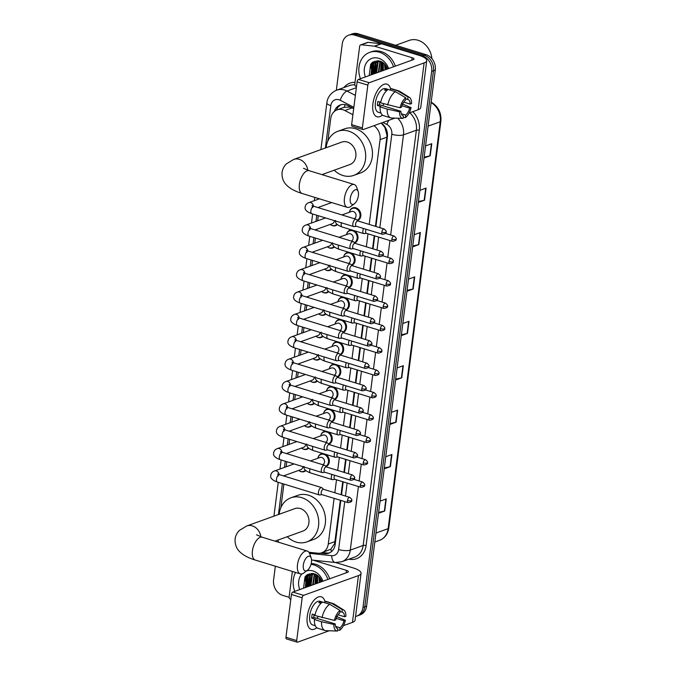 <?xml version="1.0" encoding="UTF-8"?>
<svg xmlns="http://www.w3.org/2000/svg" width="676" height="676" viewBox="0 0 676 676"><rect width="100%" height="100%" fill="white"/><g stroke="black" fill="none" stroke-linecap="round" stroke-linejoin="round"><path stroke-width="1.01" d="M349.568 211.495A6.819 5.636 70.2 0 1 352.771 207.862A6.819 5.636 70.2 0 1 355.906 207.819A6.819 5.636 70.2 0 1 360.798 214.072A6.819 5.636 70.2 0 1 357.596 220.613M354.232 230.693A6.819 5.636 70.2 0 1 357.993 237.141A6.819 5.636 70.2 0 1 354.731 242.98M351.368 253.061A6.819 5.636 70.2 0 1 355.128 259.508A6.819 5.636 70.2 0 1 351.866 265.338M348.503 275.419A6.819 5.636 70.2 0 1 352.264 281.867A6.819 5.636 70.2 0 1 349.002 287.706M345.639 297.786A6.819 5.636 70.2 0 1 349.399 304.225A6.819 5.636 70.2 0 1 346.137 310.064M342.774 320.145A6.819 5.636 70.2 0 1 346.534 326.592A6.819 5.636 70.2 0 1 343.273 332.431M339.91 342.512A6.819 5.636 70.2 0 1 343.67 348.951A6.819 5.636 70.2 0 1 340.408 354.79M337.045 364.871A6.819 5.636 70.2 0 1 340.805 371.318A6.819 5.636 70.2 0 1 337.544 377.149M334.181 387.238A6.819 5.636 70.2 0 1 337.941 393.677A6.819 5.636 70.2 0 1 334.679 399.516M331.308 409.597A6.819 5.636 70.2 0 1 335.076 416.044A6.819 5.636 70.2 0 1 331.815 421.875M328.443 431.964A6.819 5.636 70.2 0 1 332.212 438.403A6.819 5.636 70.2 0 1 328.95 444.242M325.579 454.323A6.819 5.636 70.2 0 1 329.347 460.77A6.819 5.636 70.2 0 1 326.085 466.601M331.172 268.854A6.397 5.281 70.2 0 1 329.322 270.121L331.62 269.293A6.819 5.636 70.2 0 1 329.913 270.366A6.819 5.636 70.2 0 1 326.778 270.408A6.819 5.636 70.2 0 1 325.139 269.606M328.308 291.221A6.397 5.281 70.2 0 1 326.457 292.488L328.747 291.66A6.819 5.636 70.2 0 1 327.049 292.725A6.819 5.636 70.2 0 1 323.914 292.767A6.819 5.636 70.2 0 1 322.275 291.973M325.443 313.579A6.397 5.281 70.2 0 1 323.593 314.847L325.883 314.019A6.819 5.636 70.2 0 1 324.184 315.084A6.819 5.636 70.2 0 1 321.049 315.134A6.819 5.636 70.2 0 1 319.41 314.332M323.027 336.378A6.819 5.636 70.2 0 1 321.32 337.451A6.819 5.636 70.2 0 1 318.185 337.493A6.819 5.636 70.2 0 1 316.545 336.699M334.485 246.926A6.819 5.636 70.2 0 1 332.778 247.999A6.819 5.636 70.2 0 1 329.643 248.041A6.819 5.636 70.2 0 1 328.004 247.247M336.901 224.128A6.397 5.281 70.2 0 1 335.051 225.395L337.349 224.567A6.819 5.636 70.2 0 1 335.642 225.64A6.819 5.636 70.2 0 1 332.507 225.683A6.819 5.636 70.2 0 1 330.868 224.88M319.714 358.305A6.397 5.281 70.2 0 1 317.864 359.573L320.154 358.745A6.819 5.636 70.2 0 1 318.455 359.809A6.819 5.636 70.2 0 1 315.32 359.86A6.819 5.636 70.2 0 1 313.681 359.057M316.85 380.673A6.397 5.281 70.2 0 1 314.999 381.94L317.289 381.112A6.819 5.636 70.2 0 1 315.591 382.177A6.819 5.636 70.2 0 1 312.456 382.219A6.819 5.636 70.2 0 1 310.816 381.425M313.985 403.031A6.397 5.281 70.2 0 1 312.135 404.299L314.425 403.471A6.819 5.636 70.2 0 1 312.726 404.535A6.819 5.636 70.2 0 1 309.591 404.578A6.819 5.636 70.2 0 1 307.952 403.783M311.121 425.39A6.397 5.281 70.2 0 1 309.27 426.666L311.56 425.838A6.819 5.636 70.2 0 1 309.861 426.902A6.819 5.636 70.2 0 1 306.727 426.945A6.819 5.636 70.2 0 1 305.087 426.15M308.704 448.196A6.819 5.636 70.2 0 1 306.997 449.261A6.819 5.636 70.2 0 1 303.862 449.303A6.819 5.636 70.2 0 1 302.223 448.509M305.839 470.555A6.819 5.636 70.2 0 1 304.132 471.628A6.819 5.636 70.2 0 1 300.997 471.671A6.819 5.636 70.2 0 1 299.358 470.876M334.35 111.464A12.785 10.562 -109.8 0 1 340.256 104.966A12.785 10.562 -109.8 0 1 346.146 104.89A12.785 10.562 -109.8 0 1 347.979 105.642L353.683 108.608L350.303 107.129L344.118 107.323L337.121 109.842A12.785 10.562 -109.8 0 0 330.725 118.579L327.843 141.073M352.906 114.7L344.844 110.518A12.785 10.562 -109.8 0 0 343.011 109.766A12.785 10.562 -109.8 0 0 337.121 109.842M375.442 226.342L386.858 137.194L386.959 135.158L384.889 127.46L381.222 123.049M308.932 552.275L317.872 553.213A12.785 10.562 -109.8 0 0 321.869 552.748L330.86 549.191L334.654 543.521L340.349 500.265M341.067 494.688L342.724 481.718M343.932 472.33L345.588 459.35M346.796 449.962L348.453 436.992M349.661 427.604L351.317 414.625M352.526 405.237L354.182 392.266M355.39 382.878L357.046 369.899M358.255 360.519L359.911 347.54M361.119 338.152L362.775 325.173M363.984 315.793L365.64 302.814M366.848 293.426L368.513 280.447M369.713 271.068L371.377 258.088M372.577 248.7L374.242 235.73M369.206 224.424L380.064 139.645A12.785 10.562 -109.8 0 0 373.896 125.694M321.869 552.748A12.785 10.562 -109.8 0 0 328.266 544.011L334.113 498.356M334.831 492.779L336.496 479.799M337.696 470.412L339.36 457.441M340.56 448.053L342.225 435.074M343.425 425.686L345.09 412.715M346.289 403.327L347.954 390.348M349.154 380.96L350.819 367.989M352.019 358.601L353.683 345.622M354.883 336.242L356.548 323.263M357.748 313.875L359.412 300.896M360.612 291.517L362.277 278.537M363.477 269.149L365.141 256.17M366.341 246.791L368.006 233.811M277.904 540.09A12.785 10.562 -109.8 0 0 278.689 542.279M323.627 174.011L323.483 175.092M319.402 206.991L319.275 207.98M318.286 215.703L317.627 220.807M316.537 229.358L316.41 230.339M315.422 238.062L314.762 243.166M313.672 251.717L313.546 252.706M312.557 260.429L311.898 265.533M310.808 274.076L310.681 275.064M309.692 282.788L309.033 287.892M307.943 296.443L307.817 297.432M306.828 305.155L306.169 310.259M305.079 318.802L304.952 319.79M303.963 327.514L303.304 332.617M302.214 341.169L302.087 342.157M301.099 349.872L300.44 354.985M299.35 363.527L299.223 364.516M298.234 372.239L297.575 377.343M296.485 385.895L296.358 386.883M295.37 394.598L294.711 399.71M293.621 408.253L293.494 409.242M292.505 416.965L291.846 422.069M290.756 430.62L290.629 431.609M289.641 439.324L288.982 444.428M287.892 452.979L287.765 453.968M286.776 461.691L286.117 466.795M285.027 475.346L284.9 476.335M283.912 484.05L280.895 507.591M346.704 233.854A6.819 5.636 70.2 0 1 349.906 230.229A6.819 5.636 70.2 0 1 351.816 229.958M343.839 256.221A6.819 5.636 70.2 0 1 347.041 252.587A6.819 5.636 70.2 0 1 348.951 252.317M340.974 278.58A6.819 5.636 70.2 0 1 344.177 274.955A6.819 5.636 70.2 0 1 346.087 274.684M338.11 300.947A6.819 5.636 70.2 0 1 341.312 297.313A6.819 5.636 70.2 0 1 343.222 297.043M335.245 323.305A6.819 5.636 70.2 0 1 338.448 319.68A6.819 5.636 70.2 0 1 340.358 319.41M332.381 345.664A6.819 5.636 70.2 0 1 335.583 342.039A6.819 5.636 70.2 0 1 337.493 341.769M329.516 368.031A6.819 5.636 70.2 0 1 332.719 364.398A6.819 5.636 70.2 0 1 334.628 364.136M326.652 390.39A6.819 5.636 70.2 0 1 329.854 386.765A6.819 5.636 70.2 0 1 331.764 386.495M323.787 412.757A6.819 5.636 70.2 0 1 326.99 409.124A6.819 5.636 70.2 0 1 328.899 408.862M320.923 435.116A6.819 5.636 70.2 0 1 324.125 431.491A6.819 5.636 70.2 0 1 326.035 431.22M318.058 457.483A6.819 5.636 70.2 0 1 321.252 453.849A6.819 5.636 70.2 0 1 323.17 453.579M336.394 110.146A12.785 10.562 70.2 0 1 341.177 104.695M306.659 587.081A17.044 14.086 70.2 0 1 305.755 583.988A17.044 14.086 70.2 0 0 306.659 587.081M305.366 580.929A17.044 14.086 70.2 0 1 305.789 575.91A17.044 14.086 70.2 0 0 305.366 580.929M372.332 74.436A17.044 14.086 70.2 0 1 371.428 71.343A17.044 14.086 70.2 0 0 372.332 74.436M371.031 68.284A17.044 14.086 70.2 0 1 371.462 63.265A17.044 14.086 70.2 0 0 371.031 68.284M336.318 90.305L342.259 43.915A12.785 10.562 70.2 0 1 348.655 35.186A12.785 10.562 70.2 0 1 354.537 35.101L422.492 55.964A12.785 10.562 70.2 0 1 431.668 71.369L362.995 607.428A12.785 10.562 70.2 0 1 356.607 616.166A12.785 10.562 70.2 0 1 355.542 616.47M289.142 597.339L282.762 595.379A12.785 10.562 70.2 0 1 273.586 579.974L275.352 566.218M348.655 35.186L352.264 33.885A12.785 10.562 70.2 0 1 358.153 33.8L426.108 54.663L424.3 55.314A12.785 10.562 70.2 0 1 433.477 70.718L364.803 606.778A12.785 10.562 70.2 0 1 358.415 615.506A12.785 10.562 70.2 0 0 364.803 606.778L433.477 70.718A12.785 10.562 70.2 0 0 424.3 55.314L356.345 34.451L424.3 55.314L422.492 55.964M350.464 34.535A12.785 10.562 70.2 0 1 356.345 34.451A12.785 10.562 70.2 0 0 350.464 34.535M307.411 582.509A17.044 14.086 70.2 0 1 307.259 577.22A17.044 14.086 70.2 0 0 307.411 582.509M307.36 576.476A17.044 14.086 70.2 0 1 307.825 574.372A17.044 14.086 70.2 0 0 307.36 576.476M373.084 69.865A17.044 14.086 70.2 0 1 372.932 64.575A17.044 14.086 70.2 0 0 373.084 69.865M373.034 63.831A17.044 14.086 70.2 0 1 373.498 61.727A17.044 14.086 70.2 0 0 373.034 63.831M375.915 226.485L387.382 136.941A12.785 10.562 -109.8 0 0 381.281 123.032M320.179 553.171L324.784 553.652A12.785 10.562 -109.8 0 0 328.79 553.188A12.785 10.562 -109.8 0 0 335.178 544.45L340.822 500.409M341.541 494.84L343.197 481.861M344.405 472.473L346.061 459.494M347.27 450.115L348.926 437.135M350.134 427.747L351.79 414.768M352.999 405.389L354.655 392.41M355.863 383.022L357.519 370.051M358.728 360.663L360.384 347.684M361.592 338.296L363.249 325.325M364.457 315.937L366.122 302.958M367.321 293.57L368.986 280.599M370.186 271.211L371.851 258.232M373.051 248.844L374.715 235.873M329.677 552.807A12.785 10.562 70.2 0 1 326.592 553.002L322.384 552.562M371.994 62.758A17.044 14.086 -109.8 0 0 371.47 66.679M371.513 68.572A17.044 14.086 -109.8 0 0 372.78 74.267M306.321 575.403A17.044 14.086 -109.8 0 0 305.797 579.324M305.839 581.216A17.044 14.086 -109.8 0 0 307.107 586.912M426.108 54.663A12.785 10.562 70.2 0 1 435.285 70.067L366.612 606.127A12.785 10.562 70.2 0 1 360.224 614.856L356.607 616.166M390.001 423.539L395.73 422.314A3.405 1.014 7.3 0 0 396.094 422.213L389.891 424.443M391.438 412.335L397.64 410.104L396.094 422.213M384.314 467.944L390.044 466.71A3.405 1.014 7.3 0 0 390.398 466.609L384.196 468.848M385.751 456.739L391.953 454.5L390.398 466.609M378.628 512.349L384.357 511.115A3.405 1.014 7.3 0 0 384.712 511.014L378.509 513.253M380.064 501.144L386.266 498.905L384.712 511.014M407.07 290.334L412.799 289.1A3.405 1.014 7.3 0 0 413.154 289.007L406.952 291.238M408.507 279.129L414.709 276.898L413.154 289.007M412.757 245.929L418.486 244.704A3.405 1.014 7.3 0 0 418.841 244.602L412.639 246.841M414.194 234.724L420.396 232.493L418.841 244.602M418.444 201.532L424.173 200.299A3.405 1.014 7.3 0 0 424.528 200.197L418.326 202.437M419.88 190.328L426.083 188.089L424.528 200.197M424.131 157.128L429.86 155.894A3.405 1.014 7.3 0 0 430.215 155.793L424.013 158.032M425.567 145.923L431.77 143.684L430.215 155.793M395.688 379.143L401.417 377.909A3.405 1.014 7.3 0 0 401.781 377.808L395.578 380.047M397.125 367.938L403.327 365.699L401.781 377.808M401.383 334.738L407.113 333.505A3.405 1.014 7.3 0 0 407.467 333.403L401.265 335.642M402.811 323.534L409.014 321.294L407.467 333.403M372.915 103.715A17.044 8.163 -72.9 0 1 372.941 103.521A17.044 8.163 -72.9 0 1 376.219 92.857A17.044 8.163 -72.9 0 1 390.576 88.632A17.044 8.163 -72.9 0 0 386.959 84.162A17.044 8.163 -72.9 0 0 372.915 103.715A17.044 8.163 -72.9 0 0 382.455 115.081A17.044 8.163 -72.9 0 1 376.954 116.754A17.044 8.163 -72.9 0 1 372.915 103.715M356.48 86.748L356.032 86.52A2.129 1.758 -109.8 0 1 354.807 84.078L359.649 46.331A2.129 1.758 -109.8 0 1 360.714 44.878L367.49 42.436A2.129 1.758 70.2 0 1 368.158 42.36L381.154 43.729A2.129 1.758 70.2 0 1 381.467 43.788L418.866 55.271A17.044 5.062 -172.7 0 1 426.733 60.696A17.044 5.062 -172.7 0 1 424.131 62.919L369.231 82.709A2.129 1.022 107.1 0 0 367.845 85.134L357.114 81.847A2.129 1.022 -72.9 0 1 358.5 79.422L413.399 59.632A4.259 1.268 7.3 0 0 414.05 59.074A4.259 1.268 7.3 0 0 412.081 57.713L374.69 46.23A2.129 1.758 -109.8 0 0 374.377 46.171L361.381 44.802A2.129 1.758 -109.8 0 0 360.714 44.878M426.733 60.696L420.734 107.518A17.044 5.062 -172.7 0 1 418.131 109.749L409.107 113.002M362.361 127.925A2.129 1.022 107.1 0 0 362.868 129.555L352.137 126.26A2.129 1.022 -72.9 0 1 351.63 124.629L362.361 127.925L367.845 85.134M362.868 129.555A2.129 1.022 107.1 0 0 363.232 129.538L394.911 118.114M351.63 124.629L357.114 81.847M400.057 107.763L401.443 107.264A8.526 4.081 -72.9 0 1 405.431 100.293L405.752 97.809A11.078 5.307 -72.9 0 0 400.057 107.763L380.563 102.853A14.061 6.735 -72.9 0 1 388.235 89.452L395.384 91.649L405.752 97.809M405.617 98.84L407.687 99.482A8.526 4.081 -72.9 0 1 408.059 99.558A8.526 4.081 -72.9 0 1 410.197 104.104L403.741 102.127M379.701 101.975A8.526 4.081 107.1 0 0 379.582 102.744A8.526 4.081 107.1 0 0 379.464 104.712L400.927 111.295A8.526 4.081 -72.9 0 0 403.057 115.849A8.526 4.081 -72.9 0 0 403.428 115.926L403.107 118.41A11.078 5.307 -72.9 0 1 402.98 118.41A11.078 5.307 -72.9 0 1 399.533 111.802L400.927 111.295M402.98 118.41L391.556 117.996A14.061 6.735 -72.9 0 1 390.703 117.852L383.554 115.655A14.061 6.735 -72.9 0 1 380.047 106.884L380.968 106.554L377.385 105.456A12.362 5.923 -72.9 0 1 377.546 103.479A12.362 5.923 -72.9 0 1 377.909 101.425L380.689 102.279M380.977 113.086L378.332 112.267A12.362 5.923 -72.9 0 1 375.4 102.82A12.362 5.923 -72.9 0 1 385.582 88.641L388.235 89.452M407.687 99.482L408.008 96.998L397.649 90.837L390.491 88.641L390.305 90.085M390.491 88.641A14.061 6.735 -72.9 0 1 391.81 88.767L398.958 90.964A14.061 6.735 -72.9 0 1 399.744 91.328L409.428 97.395A11.078 5.307 -72.9 0 1 411.583 103.605L410.197 104.104M397.649 90.837A14.061 6.735 -72.9 0 1 398.958 90.964M390.703 117.852A14.061 6.735 -72.9 0 1 387.204 109.081L399.533 111.802M380.047 106.884L387.204 109.081M408.008 96.998A11.078 5.307 -72.9 0 1 409.428 97.395M401.907 105.76L409.673 108.143L411.067 107.645L401.941 103.774M411.067 107.645A11.078 5.307 -72.9 0 1 405.372 117.599L405.685 115.114L401.299 113.762M403.226 117.514L405.372 117.599M409.673 108.143A8.526 4.081 -72.9 0 1 405.685 115.114M388.032 89.578L386.706 89.173A12.362 5.923 -72.9 0 0 384.45 89.992L386.672 90.677M387.72 105.05A14.061 6.735 -72.9 0 1 395.384 91.649M383.791 103.842A8.526 4.081 -72.9 0 1 382.7 105.701M402.71 115.706L403.428 115.926M377.385 105.456L379.464 104.712M386.52 90.626L386.706 89.173M395.621 45.3L409.233 40.399A19.181 15.844 70.2 0 1 418.064 40.273A19.181 15.844 70.2 0 1 431.905 58.651M373.093 69.214A19.181 15.844 70.2 0 1 372.822 66.206M360.435 78.72A21.311 17.601 70.2 0 1 369.654 52.398A21.311 17.601 70.2 0 1 379.464 52.263A21.311 17.601 70.2 0 1 393.55 66.78M369.654 52.398L371.462 51.748A21.311 17.601 70.2 0 1 381.272 51.613A21.311 17.601 70.2 0 1 395.359 66.13M369.214 75.551L370.685 64.178L380.258 61.22C383.444 62.378 385.776 64.693 387.238 68.166A10.655 8.805 70.2 0 1 387.525 68.952M365.403 76.929A14.914 12.32 70.2 0 1 366.738 62.336A14.914 12.32 70.2 0 1 378.687 58.313A14.914 12.32 70.2 0 1 388.582 68.572M377.96 60.764L373.008 63.857L371.546 74.715M376.954 61.102L373.575 63.654L372.104 74.512M378.298 60.798L376.667 61.195M378.129 60.823L375.831 62.843L374.369 73.701M377.833 60.874L375.264 63.045L373.803 73.904M379.135 60.924L378.095 62.023L376.625 72.881M378.864 60.874L377.529 62.234L376.059 73.084M380.326 61.246L378.89 72.07M380.013 61.144L378.323 72.273M381.678 61.829L381.146 71.259M381.332 61.651L380.58 71.462M383.199 62.783L383.402 70.439M382.802 62.496L382.844 70.642M384.982 64.448L385.666 69.628M384.5 63.933L385.1 69.831M386.909 67.414L387.356 69.011M386.064 65.885L386.841 69.206M381.932 61.964L382.32 70.828M376.819 60.772L376.507 61.254M376.473 61.313L375.957 62.276M375.543 63.231L375.543 73.278M374.884 61.136L373.693 63.088M373.287 64.043L373.279 74.09M372.146 62.631L371.023 74.901M386.452 66.527L387.12 69.104M382.16 62.091L382.599 70.727M376.777 61.17L376.388 61.879M376.05 62.572L375.822 73.177M375.146 61.06L374.124 62.691M373.794 63.392L373.566 73.988M372.586 62.293L371.301 74.799M350.269 198.516A7.673 3.676 107.1 0 0 354.368 203.78A7.673 3.676 107.1 0 0 358.407 195.584A7.673 3.676 107.1 0 0 358.145 191.494A7.673 3.676 107.1 0 0 353.928 190.632A7.673 3.676 107.1 0 0 350.269 198.516M354.368 203.78L350.81 206.425A11.931 5.712 -72.9 0 1 347.261 207.355A11.931 5.712 -72.9 0 1 344.439 198.229A11.931 5.712 -72.9 0 1 354.266 184.54A11.931 5.712 -72.9 0 1 356.675 187.303L358.145 191.494M321.945 174.619L349.872 164.555A11.931 9.861 -109.8 0 0 355.855 153.19A11.931 9.861 -109.8 0 0 347.278 142.019A11.931 9.861 -109.8 0 0 341.786 142.095L293.747 159.409L286.404 163.845C284.013 166.178 282.56 169.051 282.053 172.464C281.562 180.441 285.754 184.379 287.021 185.562C290.367 188.798 295.42 191.452 302.197 193.522L347.261 207.355M326.102 147.748A23.44 19.367 70.2 0 1 337.882 131.271A23.44 19.367 70.2 0 1 348.672 131.127A23.44 19.367 70.2 0 1 365.53 153.055A23.44 19.367 70.2 0 1 353.776 175.38A23.44 19.367 70.2 0 1 342.985 175.523A23.44 19.367 70.2 0 1 334.197 170.2M337.882 131.271L344.659 128.829A23.44 19.367 70.2 0 1 355.449 128.685A23.44 19.367 70.2 0 1 372.307 150.604A23.44 19.367 70.2 0 1 360.553 172.929L353.776 175.38M303.321 565.035A7.673 3.676 107.1 0 0 307.411 570.307A7.673 3.676 107.1 0 0 311.45 562.102A7.673 3.676 107.1 0 0 311.188 558.013A7.673 3.676 107.1 0 0 306.972 557.151A7.673 3.676 107.1 0 0 303.321 565.035M307.411 570.307L303.854 572.944A11.931 5.712 -72.9 0 1 300.305 573.882A11.931 5.712 -72.9 0 1 297.482 564.747A11.931 5.712 -72.9 0 1 307.31 551.067A11.931 5.712 -72.9 0 1 309.726 553.83L311.188 558.013M274.988 541.138L302.924 531.074A11.931 9.861 -109.8 0 0 308.907 519.709A11.931 9.861 -109.8 0 0 300.321 508.546A11.931 9.861 -109.8 0 0 294.829 508.622L246.799 525.936L239.456 530.364C237.056 532.705 235.611 535.569 235.104 538.983C234.614 546.96 238.805 550.906 240.073 552.081C243.411 555.317 248.472 557.97 255.241 560.041L300.305 573.882M279.154 514.275A23.44 19.367 70.2 0 1 290.925 497.798A23.44 19.367 70.2 0 1 301.724 497.646A23.44 19.367 70.2 0 1 318.573 519.574A23.44 19.367 70.2 0 1 306.828 541.898A23.44 19.367 70.2 0 1 296.037 542.051A23.44 19.367 70.2 0 1 287.241 536.727M290.925 497.798L297.71 495.356A23.44 19.367 70.2 0 1 308.501 495.204A23.44 19.367 70.2 0 1 325.35 517.132A23.44 19.367 70.2 0 1 313.605 539.456L306.828 541.898M357.984 220.984L356.379 219.48A3.836 1.834 107.1 0 0 356.007 219.261A3.836 1.834 107.1 0 0 355.348 219.294A3.836 1.834 107.1 0 0 352.847 223.655A3.836 1.834 107.1 0 0 353.759 226.595A3.836 1.834 107.1 0 0 354.182 226.621L356.362 226.274M358.111 221.094A2.772 1.327 107.1 0 0 357.841 220.934A2.772 1.327 107.1 0 0 357.367 220.959A2.772 1.327 107.1 0 0 355.559 224.111A2.772 1.327 107.1 0 0 356.218 226.232L382.464 234.293C385.447 233.803 386.63 233.034 386.03 231.995A2.772 0.82 7.3 0 1 385.607 232.358A2.772 0.82 -172.7 0 1 381.813 232.172A2.772 1.327 107.1 0 0 382.464 234.293M335.051 225.395A6.397 5.281 70.2 0 1 332.11 225.438A6.397 5.281 70.2 0 1 330.209 224.424M355.12 243.343L353.514 241.839A3.836 1.834 107.1 0 0 353.142 241.619A3.836 1.834 107.1 0 0 352.483 241.653A3.836 1.834 107.1 0 0 349.982 246.022A3.836 1.834 107.1 0 0 350.895 248.954A3.836 1.834 107.1 0 0 351.317 248.979L353.497 248.641M355.246 243.453A2.772 1.327 107.1 0 0 354.976 243.301A2.772 1.327 107.1 0 0 354.503 243.326A2.772 1.327 107.1 0 0 352.695 246.478A2.772 1.327 107.1 0 0 353.354 248.591L379.599 256.652C382.582 256.17 383.765 255.401 383.165 254.362A2.772 0.82 7.3 0 1 382.743 254.717A2.772 0.82 -172.7 0 1 378.949 254.539A2.772 1.327 107.1 0 0 379.599 256.652M334.324 220.63A3.836 3.169 70.2 0 1 332.372 223.646L314.999 229.908M334.037 246.495A6.397 5.281 70.2 0 1 332.186 247.762A6.397 5.281 70.2 0 1 329.246 247.805A6.397 5.281 70.2 0 1 327.345 246.791M352.255 265.702L350.65 264.206A3.836 1.834 107.1 0 0 350.278 263.986A3.836 1.834 107.1 0 0 349.619 264.02A3.836 1.834 107.1 0 0 347.118 268.38A3.836 1.834 107.1 0 0 348.03 271.321A3.836 1.834 107.1 0 0 348.453 271.346L350.633 271M352.382 265.82A2.772 1.327 107.1 0 0 352.111 265.66A2.772 1.327 107.1 0 0 351.638 265.685A2.772 1.327 107.1 0 0 349.83 268.837A2.772 1.327 107.1 0 0 350.489 270.958L376.735 279.019C379.718 278.529 380.901 277.76 380.301 276.721A2.772 0.82 7.3 0 1 379.878 277.084A2.772 0.82 -172.7 0 1 376.084 276.898A2.772 1.327 107.1 0 0 376.735 279.019M331.46 242.988A3.836 3.169 70.2 0 1 329.508 246.005L312.135 252.275M329.322 270.121A6.397 5.281 70.2 0 1 326.373 270.163A6.397 5.281 70.2 0 1 324.48 269.149M349.391 288.069L347.785 286.565A3.836 1.834 107.1 0 0 347.413 286.345A3.836 1.834 107.1 0 0 346.754 286.379A3.836 1.834 107.1 0 0 344.253 290.748A3.836 1.834 107.1 0 0 345.166 293.68A3.836 1.834 107.1 0 0 345.588 293.705L347.768 293.367M349.517 288.179A2.772 1.327 107.1 0 0 349.247 288.027A2.772 1.327 107.1 0 0 348.774 288.052A2.772 1.327 107.1 0 0 346.965 291.204A2.772 1.327 107.1 0 0 347.625 293.316L373.87 301.378C376.853 300.888 378.036 300.127 377.436 299.088A2.772 0.82 7.3 0 1 377.014 299.443A2.772 0.82 -172.7 0 1 373.22 299.265A2.772 1.327 107.1 0 0 373.87 301.378M328.595 265.347A3.836 3.169 70.2 0 1 326.643 268.372L309.27 274.633M326.457 292.488A6.397 5.281 70.2 0 1 323.508 292.531A6.397 5.281 70.2 0 1 321.615 291.517M346.526 310.428L344.921 308.924A3.836 1.834 107.1 0 0 344.549 308.712A3.836 1.834 107.1 0 0 343.89 308.746A3.836 1.834 107.1 0 0 341.388 313.106A3.836 1.834 107.1 0 0 342.301 316.038A3.836 1.834 107.1 0 0 342.724 316.072L344.904 315.726M346.653 310.546A2.772 1.327 107.1 0 0 346.382 310.385A2.772 1.327 107.1 0 0 345.909 310.411A2.772 1.327 107.1 0 0 344.101 313.563A2.772 1.327 107.1 0 0 344.76 315.684L371.006 323.745C373.989 323.255 375.172 322.486 374.572 321.446A2.772 0.82 7.3 0 1 374.149 321.81A2.772 0.82 -172.7 0 1 370.355 321.624A2.772 1.327 107.1 0 0 371.006 323.745M325.731 287.714A3.836 3.169 70.2 0 1 323.779 290.731L306.405 297.001M323.593 314.847A6.397 5.281 70.2 0 1 320.644 314.889A6.397 5.281 70.2 0 1 318.751 313.875M343.661 332.795L342.056 331.291A3.836 1.834 107.1 0 0 341.684 331.071A3.836 1.834 107.1 0 0 341.025 331.105A3.836 1.834 107.1 0 0 338.524 335.473A3.836 1.834 107.1 0 0 339.436 338.406A3.836 1.834 107.1 0 0 339.859 338.431L342.039 338.093M343.788 332.905A2.772 1.327 107.1 0 0 343.518 332.753A2.772 1.327 107.1 0 0 343.045 332.769A2.772 1.327 107.1 0 0 341.236 335.93A2.772 1.327 107.1 0 0 341.895 338.042L368.141 346.104C371.124 345.613 372.307 344.853 371.707 343.805A2.772 0.82 7.3 0 1 371.285 344.168A2.772 0.82 -172.7 0 1 367.49 343.983A2.772 1.327 107.1 0 0 368.141 346.104M322.866 310.073A3.836 3.169 70.2 0 1 320.914 313.098L303.541 319.359M322.579 335.947A6.397 5.281 70.2 0 1 320.728 337.214A6.397 5.281 70.2 0 1 317.779 337.256A6.397 5.281 70.2 0 1 315.886 336.242M340.797 355.154L339.191 353.649A3.836 1.834 107.1 0 0 338.82 353.438A3.836 1.834 107.1 0 0 338.161 353.472A3.836 1.834 107.1 0 0 335.659 357.832A3.836 1.834 107.1 0 0 336.572 360.764A3.836 1.834 107.1 0 0 336.994 360.798L339.175 360.452M340.924 355.272A2.772 1.327 107.1 0 0 340.653 355.111A2.772 1.327 107.1 0 0 340.18 355.137A2.772 1.327 107.1 0 0 338.372 358.288A2.772 1.327 107.1 0 0 339.031 360.409L365.277 368.471C368.259 367.981 369.442 367.212 368.842 366.172A2.772 0.82 7.3 0 1 368.42 366.536A2.772 0.82 -172.7 0 1 364.626 366.35A2.772 1.327 107.1 0 0 365.277 368.471M320.001 332.44A3.836 3.169 70.2 0 1 318.05 335.457L300.676 341.718M317.864 359.573A6.397 5.281 70.2 0 1 314.915 359.615A6.397 5.281 70.2 0 1 313.022 358.601M337.932 377.521L336.327 376.017A3.836 1.834 107.1 0 0 335.955 375.797A3.836 1.834 107.1 0 0 335.296 375.831A3.836 1.834 107.1 0 0 332.795 380.199A3.836 1.834 107.1 0 0 333.707 383.131A3.836 1.834 107.1 0 0 334.13 383.157L336.31 382.819M338.059 377.63A2.772 1.327 107.1 0 0 337.789 377.478A2.772 1.327 107.1 0 0 337.316 377.495A2.772 1.327 107.1 0 0 335.507 380.656A2.772 1.327 107.1 0 0 336.166 382.768L362.412 390.829C365.395 390.339 366.578 389.579 365.978 388.531A2.772 0.82 7.3 0 1 365.555 388.894A2.772 0.82 -172.7 0 1 361.761 388.708A2.772 1.327 107.1 0 0 362.412 390.829M317.137 354.799A3.836 3.169 70.2 0 1 315.185 357.824L297.812 364.085M314.999 381.94A6.397 5.281 70.2 0 1 312.05 381.982A6.397 5.281 70.2 0 1 310.157 380.968M335.068 399.879L333.462 398.375A3.836 1.834 107.1 0 0 333.091 398.156A3.836 1.834 107.1 0 0 332.431 398.189A3.836 1.834 107.1 0 0 329.93 402.558A3.836 1.834 107.1 0 0 330.843 405.49A3.836 1.834 107.1 0 0 331.265 405.515L333.445 405.178M335.195 399.998A2.772 1.327 107.1 0 0 334.924 399.837A2.772 1.327 107.1 0 0 334.451 399.862A2.772 1.327 107.1 0 0 332.643 403.014A2.772 1.327 107.1 0 0 333.302 405.135L359.548 413.197C362.53 412.706 363.713 411.938 363.113 410.898A2.772 0.82 7.3 0 1 362.691 411.261A2.772 0.82 -172.7 0 1 358.897 411.076A2.772 1.327 107.1 0 0 359.548 413.197M314.272 377.166A3.836 3.169 70.2 0 1 312.32 380.182L294.947 386.444M312.135 404.299A6.397 5.281 70.2 0 1 309.185 404.341A6.397 5.281 70.2 0 1 307.293 403.327M332.203 422.246L330.598 420.742A3.836 1.834 107.1 0 0 330.226 420.523A3.836 1.834 107.1 0 0 329.567 420.556A3.836 1.834 107.1 0 0 327.066 424.925A3.836 1.834 107.1 0 0 327.978 427.857A3.836 1.834 107.1 0 0 328.401 427.883L330.581 427.545M332.33 422.356A2.772 1.327 107.1 0 0 332.06 422.196A2.772 1.327 107.1 0 0 331.586 422.221A2.772 1.327 107.1 0 0 329.778 425.373A2.772 1.327 107.1 0 0 330.437 427.494L356.683 435.555C359.666 435.065 360.849 434.305 360.249 433.257A2.772 0.82 7.3 0 1 359.818 433.62A2.772 0.82 -172.7 0 1 356.032 433.434A2.772 1.327 107.1 0 0 356.683 435.555M311.408 399.524A3.836 3.169 70.2 0 1 309.456 402.55L292.083 408.811M309.27 426.666A6.397 5.281 70.2 0 1 306.321 426.7A6.397 5.281 70.2 0 1 304.428 425.686M329.339 444.605L327.733 443.101A3.836 1.834 107.1 0 0 327.361 442.881A3.836 1.834 107.1 0 0 326.702 442.915A3.836 1.834 107.1 0 0 324.201 447.284A3.836 1.834 107.1 0 0 325.114 450.216A3.836 1.834 107.1 0 0 325.536 450.241L327.716 449.903M329.465 444.723A2.772 1.327 107.1 0 0 329.195 444.563A2.772 1.327 107.1 0 0 328.713 444.588A2.772 1.327 107.1 0 0 326.914 447.74A2.772 1.327 107.1 0 0 327.564 449.861L353.818 457.922C356.801 457.432 357.984 456.663 357.384 455.624A2.772 0.82 7.3 0 1 356.953 455.987A2.772 0.82 -172.7 0 1 353.168 455.801A2.772 1.327 107.1 0 0 353.818 457.922M308.543 421.892A3.836 3.169 70.2 0 1 306.591 424.908L289.218 431.17M308.256 447.757A6.397 5.281 70.2 0 1 306.405 449.025A6.397 5.281 70.2 0 1 303.456 449.067A6.397 5.281 70.2 0 1 301.564 448.053M326.474 466.972L324.869 465.468A3.836 1.834 107.1 0 0 324.497 465.249A3.836 1.834 107.1 0 0 323.838 465.282A3.836 1.834 107.1 0 0 321.337 469.651A3.836 1.834 107.1 0 0 322.249 472.583A3.836 1.834 107.1 0 0 322.672 472.608L324.852 472.262M326.601 467.082A2.772 1.327 107.1 0 0 326.331 466.922A2.772 1.327 107.1 0 0 325.849 466.947A2.772 1.327 107.1 0 0 324.049 470.099A2.772 1.327 107.1 0 0 324.7 472.22L350.954 480.281C353.937 479.791 355.12 479.03 354.52 477.983A2.772 0.82 7.3 0 1 354.089 478.346A2.772 0.82 -172.7 0 1 350.303 478.16A2.772 1.327 107.1 0 0 350.954 480.281M305.679 444.25A3.836 3.169 70.2 0 1 303.727 447.275L286.354 453.537M305.391 470.116A6.397 5.281 70.2 0 1 303.541 471.392A6.397 5.281 70.2 0 1 300.592 471.425A6.397 5.281 70.2 0 1 298.699 470.412M323.61 489.331L322.004 487.827A3.836 1.834 107.1 0 0 321.632 487.607A3.836 1.834 107.1 0 0 320.973 487.641A3.836 1.834 107.1 0 0 318.472 492.01A3.836 1.834 107.1 0 0 319.376 494.942A3.836 1.834 107.1 0 0 319.807 494.967L321.987 494.629M323.736 489.449A2.772 1.327 107.1 0 0 323.466 489.289A2.772 1.327 107.1 0 0 322.984 489.314A2.772 1.327 107.1 0 0 321.185 492.466A2.772 1.327 107.1 0 0 321.835 494.587L348.089 502.64C351.072 502.158 352.255 501.389 351.647 500.35A2.772 0.82 7.3 0 1 351.224 500.713A2.772 0.82 -172.7 0 1 347.439 500.527A2.772 1.327 107.1 0 0 348.089 502.64M302.814 466.617A3.836 3.169 70.2 0 1 300.862 469.634L283.489 475.896M341.938 214.934L351.52 211.487A3.836 3.169 70.2 0 1 353.286 211.461A3.836 3.169 70.2 0 1 356.041 215.027A3.836 3.169 70.2 0 1 354.156 218.686M349.357 212.264A6.397 5.281 70.2 0 1 352.458 208.428A6.397 5.281 70.2 0 1 355.407 208.385A6.397 5.281 70.2 0 1 359.962 214.089A6.397 5.281 70.2 0 1 357.232 220.275M366.189 229.299A2.772 1.327 107.1 0 0 365.606 231.158A2.772 1.327 107.1 0 0 366.257 233.279L392.511 241.34C395.494 240.85 396.677 240.081 396.077 239.042A2.772 0.82 7.3 0 1 395.646 239.405A2.772 0.82 -172.7 0 1 391.86 239.22A2.772 1.327 107.1 0 0 392.511 241.34M363.536 228.48A3.836 1.834 107.1 0 0 363.806 233.634A3.836 1.834 107.1 0 0 364.229 233.659L366.409 233.321M339.073 237.301L348.655 233.845A3.836 3.169 70.2 0 1 350.421 233.82A3.836 3.169 70.2 0 1 353.176 237.386A3.836 3.169 70.2 0 1 351.292 241.053M346.492 234.631A6.397 5.281 70.2 0 1 349.593 230.786A6.397 5.281 70.2 0 1 352.542 230.753A6.397 5.281 70.2 0 1 357.097 236.448A6.397 5.281 70.2 0 1 354.368 242.633M363.325 251.658A2.772 1.327 107.1 0 0 362.742 253.517A2.772 1.327 107.1 0 0 363.392 255.638L389.646 263.699C392.629 263.209 393.812 262.449 393.204 261.401A2.772 0.82 7.3 0 1 392.781 261.764A2.772 0.82 -172.7 0 1 388.996 261.578A2.772 1.327 107.1 0 0 389.646 263.699M360.671 250.838A3.836 1.834 107.1 0 0 360.933 256.001A3.836 1.834 107.1 0 0 361.364 256.027L363.544 255.68M336.209 259.66L345.791 256.212A3.836 3.169 70.2 0 1 347.557 256.187A3.836 3.169 70.2 0 1 350.312 259.753A3.836 3.169 70.2 0 1 348.427 263.412M343.628 256.99A6.397 5.281 70.2 0 1 346.729 253.154A6.397 5.281 70.2 0 1 349.678 253.111A6.397 5.281 70.2 0 1 354.232 258.815A6.397 5.281 70.2 0 1 351.503 265M360.46 274.017A2.772 1.327 107.1 0 0 359.877 275.884A2.772 1.327 107.1 0 0 360.528 278.005L386.782 286.058C389.765 285.576 390.948 284.807 390.339 283.768A2.772 0.82 7.3 0 1 389.917 284.131A2.772 0.82 -172.7 0 1 386.123 283.945A2.772 1.327 107.1 0 0 386.782 286.058M357.807 273.205A3.836 1.834 107.1 0 0 358.069 278.36A3.836 1.834 107.1 0 0 358.5 278.385L360.68 278.047M333.344 282.027L342.926 278.571A3.836 3.169 70.2 0 1 344.692 278.546A3.836 3.169 70.2 0 1 347.447 282.112A3.836 3.169 70.2 0 1 345.563 285.779M340.763 279.357A6.397 5.281 70.2 0 1 343.864 275.512A6.397 5.281 70.2 0 1 346.813 275.47A6.397 5.281 70.2 0 1 351.368 281.174A6.397 5.281 70.2 0 1 348.639 287.359M357.596 296.384A2.772 1.327 107.1 0 0 357.012 298.243A2.772 1.327 107.1 0 0 357.663 300.364L383.917 308.425C386.9 307.935 388.083 307.174 387.475 306.127A2.772 0.82 7.3 0 1 387.052 306.49A2.772 0.82 -172.7 0 1 383.258 306.304A2.772 1.327 107.1 0 0 383.917 308.425M354.942 295.564A3.836 1.834 107.1 0 0 355.204 300.727A3.836 1.834 107.1 0 0 355.635 300.752L357.815 300.406M330.48 304.386L340.062 300.938A3.836 3.169 70.2 0 1 341.828 300.913A3.836 3.169 70.2 0 1 344.583 304.479A3.836 3.169 70.2 0 1 342.698 308.138M337.899 301.716A6.397 5.281 70.2 0 1 341 297.879A6.397 5.281 70.2 0 1 343.949 297.837A6.397 5.281 70.2 0 1 348.503 303.541A6.397 5.281 70.2 0 1 345.774 309.726L347.633 309.076M354.731 318.742A2.772 1.327 107.1 0 0 354.148 320.61A2.772 1.327 107.1 0 0 354.799 322.731L381.053 330.784C384.036 330.302 385.219 329.533 384.61 328.494A2.772 0.82 7.3 0 1 384.188 328.849A2.772 0.82 -172.7 0 1 380.394 328.671A2.772 1.327 107.1 0 0 381.053 330.784M352.078 317.931A3.836 1.834 107.1 0 0 352.34 323.086A3.836 1.834 107.1 0 0 352.771 323.111L354.951 322.773M327.615 326.753L337.197 323.297A3.836 3.169 70.2 0 1 338.963 323.272A3.836 3.169 70.2 0 1 341.718 326.838A3.836 3.169 70.2 0 1 339.834 330.505M335.026 324.074A6.397 5.281 70.2 0 1 338.135 320.238A6.397 5.281 70.2 0 1 341.084 320.196A6.397 5.281 70.2 0 1 345.639 325.9A6.397 5.281 70.2 0 1 342.909 332.085M351.866 341.11A2.772 1.327 107.1 0 0 351.283 342.969A2.772 1.327 107.1 0 0 351.934 345.09L378.188 353.151C381.171 352.661 382.354 351.892 381.746 350.852A2.772 0.82 7.3 0 1 381.323 351.216A2.772 0.82 -172.7 0 1 377.529 351.03A2.772 1.327 107.1 0 0 378.188 353.151M349.213 340.29A3.836 1.834 107.1 0 0 349.475 345.453A3.836 1.834 107.1 0 0 349.906 345.478L352.086 345.132M324.75 349.112L334.333 345.656A3.836 3.169 70.2 0 1 336.099 345.639A3.836 3.169 70.2 0 1 338.853 349.205A3.836 3.169 70.2 0 1 336.969 352.864M332.161 346.442A6.397 5.281 70.2 0 1 335.271 342.605A6.397 5.281 70.2 0 1 338.22 342.563A6.397 5.281 70.2 0 1 342.774 348.267A6.397 5.281 70.2 0 1 340.045 354.444M349.002 363.468A2.772 1.327 107.1 0 0 348.419 365.336A2.772 1.327 107.1 0 0 349.07 367.448L375.324 375.51C378.306 375.019 379.49 374.259 378.881 373.22A2.772 0.82 7.3 0 1 378.459 373.575A2.772 0.82 -172.7 0 1 374.665 373.397A2.772 1.327 107.1 0 0 375.324 375.51M346.34 362.657A3.836 1.834 107.1 0 0 346.611 367.812A3.836 1.834 107.1 0 0 347.041 367.837L349.222 367.499M321.886 371.479L331.468 368.023A3.836 3.169 70.2 0 1 333.234 367.998A3.836 3.169 70.2 0 1 335.989 371.563A3.836 3.169 70.2 0 1 334.105 375.231M329.296 368.8A6.397 5.281 70.2 0 1 332.406 364.964A6.397 5.281 70.2 0 1 335.355 364.922A6.397 5.281 70.2 0 1 339.91 370.625A6.397 5.281 70.2 0 1 337.18 376.811L339.039 376.169M346.137 385.835A2.772 1.327 107.1 0 0 345.554 387.694A2.772 1.327 107.1 0 0 346.205 389.815L372.459 397.877C375.442 397.387 376.625 396.618 376.017 395.578A2.772 0.82 7.3 0 1 375.594 395.942A2.772 0.82 -172.7 0 1 371.8 395.756A2.772 1.327 107.1 0 0 372.459 397.877M343.476 385.016A3.836 1.834 107.1 0 0 343.746 390.17A3.836 1.834 107.1 0 0 344.177 390.204L346.357 389.858M319.021 393.838L328.604 390.382A3.836 3.169 70.2 0 1 330.37 390.365A3.836 3.169 70.2 0 1 333.124 393.931A3.836 3.169 70.2 0 1 331.24 397.589M326.432 391.167A6.397 5.281 70.2 0 1 329.542 387.331A6.397 5.281 70.2 0 1 332.491 387.289A6.397 5.281 70.2 0 1 337.045 392.984A6.397 5.281 70.2 0 1 334.307 399.17L336.175 398.527M343.273 408.194A2.772 1.327 107.1 0 0 342.69 410.062A2.772 1.327 107.1 0 0 343.34 412.174L369.595 420.235C372.577 419.745 373.76 418.985 373.152 417.945A2.772 0.82 7.3 0 1 372.73 418.3A2.772 0.82 -172.7 0 1 368.935 418.123A2.772 1.327 107.1 0 0 369.595 420.235M340.611 407.383A3.836 1.834 107.1 0 0 340.881 412.537A3.836 1.834 107.1 0 0 341.312 412.563L343.493 412.225M316.157 416.205L325.739 412.749A3.836 3.169 70.2 0 1 327.505 412.723A3.836 3.169 70.2 0 1 330.26 416.289A3.836 3.169 70.2 0 1 328.375 419.957M323.567 413.526A6.397 5.281 70.2 0 1 326.677 409.69A6.397 5.281 70.2 0 1 329.618 409.648A6.397 5.281 70.2 0 1 334.181 415.351A6.397 5.281 70.2 0 1 331.443 421.537M340.408 430.561A2.772 1.327 107.1 0 0 339.825 432.42A2.772 1.327 107.1 0 0 340.476 434.541L366.73 442.603C369.713 442.112 370.896 441.343 370.287 440.304A2.772 0.82 7.3 0 1 369.865 440.667A2.772 0.82 -172.7 0 1 366.071 440.482A2.772 1.327 107.1 0 0 366.73 442.603M337.746 429.742A3.836 1.834 107.1 0 0 338.017 434.896A3.836 1.834 107.1 0 0 338.448 434.93L340.628 434.583M313.292 438.563L322.875 435.107A3.836 3.169 70.2 0 1 324.641 435.082A3.836 3.169 70.2 0 1 327.395 438.656A3.836 3.169 70.2 0 1 325.502 442.315M320.703 435.893A6.397 5.281 70.2 0 1 323.812 432.057A6.397 5.281 70.2 0 1 326.753 432.015A6.397 5.281 70.2 0 1 331.316 437.71A6.397 5.281 70.2 0 1 328.578 443.895M337.544 452.92A2.772 1.327 107.1 0 0 336.961 454.787A2.772 1.327 107.1 0 0 337.611 456.9L363.865 464.961C366.848 464.471 368.031 463.711 367.423 462.663A2.772 0.82 7.3 0 1 367 463.026A2.772 0.82 -172.7 0 1 363.206 462.84A2.772 1.327 107.1 0 0 363.865 464.961M334.882 452.109A3.836 1.834 107.1 0 0 335.152 457.263A3.836 1.834 107.1 0 0 335.583 457.289L337.763 456.951M310.428 460.931L320.01 457.475A3.836 3.169 70.2 0 1 321.776 457.449A3.836 3.169 70.2 0 1 324.531 461.015A3.836 3.169 70.2 0 1 322.638 464.674M317.838 458.252A6.397 5.281 70.2 0 1 320.948 454.416A6.397 5.281 70.2 0 1 323.889 454.373A6.397 5.281 70.2 0 1 328.451 460.077A6.397 5.281 70.2 0 1 325.714 466.263M334.679 475.287A2.772 1.327 107.1 0 0 334.096 477.146A2.772 1.327 107.1 0 0 334.747 479.267L361.001 487.328C363.975 486.838 365.167 486.069 364.558 485.03A2.772 0.82 7.3 0 1 364.136 485.393A2.772 0.82 -172.7 0 1 360.342 485.207A2.772 1.327 107.1 0 0 361.001 487.328M332.017 474.467A3.836 1.834 107.1 0 0 332.288 479.622A3.836 1.834 107.1 0 0 332.719 479.656L334.899 479.309M307.25 616.36A17.044 8.163 -72.9 0 1 307.276 616.166A17.044 8.163 -72.9 0 1 310.546 605.502A17.044 8.163 -72.9 0 1 324.902 601.277A17.044 8.163 -72.9 0 0 321.286 596.807A17.044 8.163 -72.9 0 0 307.25 616.36A17.044 8.163 -72.9 0 0 316.782 627.725A17.044 8.163 -72.9 0 1 311.281 629.398A17.044 8.163 -72.9 0 1 307.25 616.36M290.815 599.401L290.359 599.164A2.129 1.758 -109.8 0 1 289.142 596.722L292.378 571.44M335.727 562.559L353.193 567.916A17.044 5.062 -172.7 0 1 361.06 573.341A17.044 5.062 -172.7 0 1 358.457 575.572L303.558 595.353A2.129 1.022 107.1 0 0 302.172 597.778L291.44 594.491A2.129 1.022 -72.9 0 1 292.826 592.066L347.734 572.276A4.259 1.268 7.3 0 0 348.385 571.719A4.259 1.268 7.3 0 0 346.416 570.358L313.326 560.201M361.06 573.341L355.069 620.162A17.044 5.062 -172.7 0 1 352.458 622.393L343.433 625.646M296.688 640.569A2.129 1.022 107.1 0 0 297.195 642.2L286.463 638.904A2.129 1.022 -72.9 0 1 285.956 637.274L296.688 640.569L302.172 597.778M297.195 642.2A2.129 1.022 107.1 0 0 297.558 642.183L329.237 630.759M285.956 637.274L291.44 594.491M334.383 620.407L335.769 619.909A8.526 4.081 -72.9 0 1 339.758 612.938L340.079 610.453A11.078 5.307 -72.9 0 0 334.383 620.407L314.898 615.498A14.061 6.735 -72.9 0 1 322.562 602.096L329.719 604.293L340.079 610.453M339.943 611.484L342.022 612.126A8.526 4.081 -72.9 0 1 342.394 612.202A8.526 4.081 -72.9 0 1 344.523 616.757L338.068 614.771M314.027 614.619A8.526 4.081 107.1 0 0 313.909 615.388A8.526 4.081 107.1 0 0 313.799 617.357L335.254 623.94A8.526 4.081 -72.9 0 0 337.383 628.494A8.526 4.081 -72.9 0 0 337.755 628.57L337.442 631.054A11.078 5.307 -72.9 0 1 337.307 631.054A11.078 5.307 -72.9 0 1 333.868 624.447L335.254 623.94M337.307 631.054L325.883 630.64A14.061 6.735 -72.9 0 1 325.029 630.497L317.881 628.3A14.061 6.735 -72.9 0 1 314.382 619.529L315.295 619.199L311.72 618.101A12.362 5.923 -72.9 0 1 311.881 616.123A12.362 5.923 -72.9 0 1 312.236 614.07L315.024 614.923M315.303 625.731L312.658 624.92A12.362 5.923 -72.9 0 1 309.735 615.464A12.362 5.923 -72.9 0 1 319.909 601.285L322.562 602.096M342.022 612.126L342.335 609.642L331.975 603.482L324.826 601.285L324.641 602.738M324.826 601.285A14.061 6.735 -72.9 0 1 326.136 601.412L333.285 603.609A14.061 6.735 -72.9 0 1 334.071 603.972L343.763 610.039A11.078 5.307 -72.9 0 1 345.909 616.25L344.523 616.757M331.975 603.482A14.061 6.735 -72.9 0 1 333.285 603.609M325.029 630.497A14.061 6.735 -72.9 0 1 321.531 621.726L333.868 624.447M314.382 619.529L321.531 621.726M342.335 609.642A11.078 5.307 -72.9 0 1 343.763 610.039M336.234 618.405L344.008 620.788L345.394 620.289L336.268 616.419M345.394 620.289A11.078 5.307 -72.9 0 1 339.698 630.243L340.02 627.759L335.626 626.407M337.552 630.159L339.698 630.243M344.008 620.788A8.526 4.081 -72.9 0 1 340.02 627.759M322.359 602.231L321.041 601.826A12.362 5.923 -72.9 0 0 318.776 602.637L320.999 603.322M322.046 617.695A14.061 6.735 -72.9 0 1 329.719 604.293M318.126 616.487A8.526 4.081 -72.9 0 1 317.027 618.346M337.037 628.35L337.755 628.57M311.72 618.101L313.799 617.357M320.855 603.271L321.041 601.826M307.419 581.859A19.181 15.844 70.2 0 1 307.149 578.85M294.761 591.365A21.311 17.601 70.2 0 1 295.598 572.437M311.002 564.299A21.311 17.601 70.2 0 1 313.791 564.908A21.311 17.601 70.2 0 1 327.877 579.433M311.197 563.53A21.311 17.601 70.2 0 1 315.599 564.257A21.311 17.601 70.2 0 1 329.685 578.774M303.549 588.196L305.011 576.822L314.585 573.865C317.779 575.023 320.103 577.338 321.565 580.819A10.655 8.805 70.2 0 1 321.852 581.597M306.6 570.907A14.914 12.32 70.2 0 1 313.013 570.966A14.914 12.32 70.2 0 1 322.908 581.225M312.295 573.417L307.335 576.501L305.873 587.36M311.281 573.747L307.901 576.298L306.439 587.157M312.625 573.442L311.002 573.84M312.456 573.468L310.166 575.487L308.695 586.346M312.16 573.518L309.6 575.69L308.129 586.548M313.461 573.569L312.422 574.676L310.952 585.526M313.199 573.518L311.856 574.879L310.394 585.729M314.653 573.89L313.216 584.715M314.34 573.789L312.65 584.917M316.013 574.473L315.472 583.903M315.658 574.296L314.906 584.106M317.534 575.437L317.737 583.084M317.128 575.149L317.171 583.287M319.309 577.101L319.993 582.273M318.827 576.577L319.427 582.475M321.235 580.059L321.691 581.664M299.73 589.573A14.914 12.32 70.2 0 1 301.935 573.899M320.39 578.529L321.168 581.85M316.267 574.608L316.647 583.481M311.146 573.417L310.833 573.899M310.799 573.958L310.284 574.921M309.87 575.876L309.87 585.923M309.211 573.78L308.019 575.732M307.614 576.687L307.614 586.734M306.473 575.276L305.349 587.545M320.779 579.171L321.446 581.749M316.486 574.735L316.934 583.371M311.104 573.814L310.715 574.524M310.377 575.225L310.149 585.822M309.473 573.704L308.45 575.335M308.121 576.037L307.893 586.633M306.912 574.938L305.636 587.444M352.188 107.873L344.844 110.518M387.492 135.301A12.785 3.794 -172.7 0 1 386.959 135.158M384.889 127.46A12.785 5.374 -62.6 0 1 385.083 127.004M335.279 543.69A12.785 3.794 -172.7 0 1 334.654 543.521M344.118 107.323A12.785 5.374 -62.6 0 1 345.284 104.662M331.443 551.658A12.785 6.692 -84 0 1 330.86 549.191M386.858 137.194L380.064 139.645M335.059 541.56L328.266 544.011M353.844 107.332L340.222 100.259A8.526 7.039 -109.8 0 0 338.997 99.752A8.526 7.039 -109.8 0 0 330.809 105.633L325.376 148.01M330.809 105.633A8.526 2.535 7.3 0 1 326.871 102.921C327.091 99.634 329.313 93.212 336.699 90.162A17.044 14.086 70.2 0 1 344.549 90.052A17.044 14.086 70.2 0 1 346.999 91.057L356.362 87.686M343.881 87.576A19.181 15.844 70.2 0 1 355.035 82.337M354.849 84.889A17.044 14.086 -109.8 0 0 349.576 85.522L336.699 90.162M412.791 111.675A19.181 15.844 70.2 0 1 419.281 130.341L366.088 545.6A19.181 15.844 70.2 0 1 350.498 559.407L348.765 559.221M431.668 71.369L435.285 70.067M354.537 35.101L358.153 33.8M362.995 607.428L366.612 606.127M397.682 118.216A17.044 14.086 70.2 0 1 403.488 134.845L416.365 130.198A17.044 14.086 -109.8 0 0 409.698 112.782M340.222 100.259A8.526 3.583 -62.6 0 1 346.999 91.057L355.373 95.409M358.432 486.534L350.295 550.103L363.173 545.464L416.365 130.198A2.129 0.634 -172.7 0 1 419.281 130.341M309.532 553.34L331.688 555.672A8.526 7.039 -109.8 0 0 338.617 549.537A8.526 2.535 7.3 0 0 350.295 550.103A17.044 14.086 70.2 0 1 341.769 561.748L354.647 557.108A17.044 14.086 -109.8 0 0 363.173 545.464A2.129 0.634 -172.7 0 1 366.088 545.6M379.844 227.694L391.818 134.27A8.526 2.535 7.3 0 0 403.488 134.845L390.66 234.969M389.942 240.546L387.796 257.336M387.078 262.913L384.931 279.695M384.213 285.272L382.067 302.062M381.349 307.639L379.202 324.421M378.484 329.998L376.338 346.788M375.619 352.365L373.473 369.147M372.755 374.724L370.609 391.514M369.89 397.091L367.744 413.873M367.026 419.45L364.879 436.24M364.161 441.808L362.015 458.598M361.297 464.175L359.15 480.957M391.818 134.27A8.526 7.039 -109.8 0 0 386.925 124.511L382.929 122.432M316.765 215.238L315.979 221.398M313.901 237.597L313.115 243.766M311.036 259.956L310.25 266.124M308.171 282.323L307.386 288.491M305.307 304.682L304.521 310.85M302.442 327.049L301.657 333.217M299.578 349.407L298.792 355.576M296.713 371.775L295.919 377.943M293.849 394.133L293.054 400.302M290.984 416.5L290.19 422.669M288.12 438.859L287.325 445.028M285.255 461.226L284.461 467.386M282.391 483.585L278.428 514.537M338.617 549.537L344.76 501.617M345.47 496.04L347.134 483.07M348.334 473.682L349.999 460.702M351.199 451.323L352.864 438.344M354.063 428.956L355.728 415.977M356.928 406.597L358.593 393.618M359.793 384.23L361.457 371.251M362.657 361.871L364.322 348.892M365.522 339.504L367.186 326.533M368.386 317.145L370.051 304.166M371.251 294.778L372.915 281.808M374.115 272.42L375.78 259.44M376.98 250.052L378.644 237.082M350.498 559.407A2.129 1.115 96 0 0 350.388 558.638M311.543 560.015L335.313 562.517A8.526 4.462 -84 0 1 331.688 555.672M386.925 124.511A8.526 3.583 -62.6 0 1 388.759 120.336M326.592 553.002L324.784 553.652M428.102 126.142L440.245 121.756A4.259 1.268 7.3 0 0 440.896 121.207L388.776 528.1A4.259 1.268 -172.7 0 1 388.125 528.657L440.245 121.756A17.044 14.086 -109.8 0 0 431.119 102.591M388.776 528.1C387.83 534.141 384.771 538.206 379.599 540.301A17.044 14.086 -109.8 0 0 388.125 528.657L375.974 533.034M431.296 102.228L431.17 102.169A4.259 1.791 -62.6 0 1 431.296 102.228C438.268 106.462 441.47 112.791 440.896 121.207M407.113 333.505L408.659 321.43M412.799 289.1L414.346 277.025M418.486 244.704L420.033 232.62M424.173 200.299L425.719 188.224M429.86 155.894L431.406 143.819M401.417 377.909L402.972 365.826M395.73 422.314L397.277 410.231M390.044 466.71L391.59 454.635M384.357 511.115L385.903 499.04M418.131 109.749L424.131 62.919M411.769 60.215L412.081 57.713M381.467 43.788L374.69 46.23M358.5 79.422L369.231 82.709M374.377 46.171L381.154 43.729M368.158 42.36L361.381 44.802M373.27 71.867A17.044 14.086 70.2 0 1 372.67 65.04M372.772 64.178A17.044 14.086 70.2 0 1 373.253 61.862M307.791 170.251A11.931 9.861 -109.8 0 0 299.24 159.333A11.931 9.861 -109.8 0 0 293.747 159.409M303.482 168.29L309.202 170.707A11.931 5.712 107.1 0 0 299.375 184.396A11.931 5.712 107.1 0 0 302.197 193.522M260.843 536.769A11.931 9.861 -109.8 0 0 252.292 525.86A11.931 9.861 -109.8 0 0 246.799 525.936M256.534 534.809L262.246 537.226A11.931 5.712 107.1 0 0 252.418 550.915A11.931 5.712 107.1 0 0 255.241 560.041M386.03 231.995C386.655 231.64 386.013 230.634 384.095 228.995A2.772 1.327 107.1 0 0 381.813 232.172M312.785 207.608L312.067 205.538L314.019 206.366A3.836 1.834 107.1 0 0 310.859 210.768A3.836 1.834 107.1 0 0 310.833 210.996A3.836 1.834 107.1 0 0 311.771 213.701C306.769 211.918 304.555 209.729 305.13 207.135C305.451 204.836 306.727 203.332 308.957 202.597A3.836 3.169 70.2 0 1 310.723 202.572A3.836 3.169 70.2 0 1 313.487 206.188M383.165 254.362C383.791 253.999 383.14 253.001 381.23 251.362A2.772 1.327 107.1 0 0 378.949 254.539M309.921 229.967L309.202 227.896L311.154 228.733A3.836 1.834 107.1 0 0 307.994 233.127A3.836 1.834 107.1 0 0 307.969 233.355A3.836 1.834 107.1 0 0 308.907 236.059C303.904 234.276 301.69 232.088 302.265 229.494C302.586 227.204 303.862 225.691 306.093 224.964A3.836 3.169 70.2 0 1 307.859 224.939A3.836 3.169 70.2 0 1 310.622 228.556M380.301 276.721C380.926 276.366 380.275 275.36 378.366 273.721A2.772 1.327 107.1 0 0 376.084 276.898M307.056 252.334L306.338 250.264L308.29 251.092A3.836 1.834 107.1 0 0 305.13 255.494A3.836 1.834 107.1 0 0 305.104 255.722A3.836 1.834 107.1 0 0 306.042 258.426C301.04 256.643 298.826 254.455 299.4 251.861C299.721 249.562 300.997 248.05 303.228 247.323A3.836 3.169 70.2 0 1 304.994 247.298A3.836 3.169 70.2 0 1 307.757 250.914M377.436 299.088C378.061 298.724 377.411 297.727 375.501 296.08A2.772 1.327 107.1 0 0 373.22 299.265M304.192 274.693L303.473 272.622L305.425 273.459A3.836 1.834 107.1 0 0 302.265 277.853A3.836 1.834 107.1 0 0 302.24 278.081A3.836 1.834 107.1 0 0 303.178 280.785C298.175 279.002 295.961 276.814 296.536 274.219C296.857 271.929 298.133 270.417 300.364 269.69A3.836 3.169 70.2 0 1 302.13 269.665A3.836 3.169 70.2 0 1 304.893 273.281M374.572 321.446C375.197 321.092 374.546 320.086 372.637 318.447A2.772 1.327 107.1 0 0 370.355 321.624M301.327 297.06L300.609 294.99L302.561 295.818A3.836 1.834 107.1 0 0 299.4 300.22A3.836 1.834 107.1 0 0 299.375 300.44A3.836 1.834 107.1 0 0 300.313 303.152C295.311 301.369 293.097 299.181 293.671 296.587C293.984 294.288 295.268 292.776 297.499 292.049A3.836 3.169 70.2 0 1 299.265 292.024A3.836 3.169 70.2 0 1 302.028 295.64M371.707 343.805C372.332 343.45 371.682 342.453 369.772 340.805A2.772 1.327 107.1 0 0 367.49 343.983M298.462 319.418L297.744 317.348L299.696 318.176A3.836 1.834 107.1 0 0 296.536 322.579A3.836 1.834 107.1 0 0 296.51 322.807A3.836 1.834 107.1 0 0 297.448 325.511C292.446 323.728 290.232 321.539 290.807 318.945C291.119 316.655 292.404 315.143 294.635 314.416A3.836 3.169 70.2 0 1 296.401 314.391A3.836 3.169 70.2 0 1 299.164 318.007M368.842 366.172C369.468 365.809 368.817 364.812 366.907 363.173A2.772 1.327 107.1 0 0 364.626 366.35M295.598 341.786L294.88 339.715L296.832 340.543A3.836 1.834 107.1 0 0 293.671 344.946A3.836 1.834 107.1 0 0 293.646 345.166A3.836 1.834 107.1 0 0 294.584 347.878C289.582 346.095 287.368 343.907 287.942 341.312C288.255 339.014 289.539 337.501 291.77 336.775A3.836 3.169 70.2 0 1 293.536 336.749A3.836 3.169 70.2 0 1 296.299 340.366M365.978 388.531C366.603 388.176 365.953 387.179 364.043 385.531A2.772 1.327 107.1 0 0 361.761 388.708M292.733 364.144L292.015 362.074L293.967 362.902A3.836 1.834 107.1 0 0 290.807 367.305A3.836 1.834 107.1 0 0 290.781 367.533A3.836 1.834 107.1 0 0 291.719 370.237C286.717 368.454 284.503 366.265 285.078 363.671C285.39 361.381 286.675 359.869 288.905 359.142A3.836 3.169 70.2 0 1 290.672 359.117A3.836 3.169 70.2 0 1 293.435 362.733M363.113 410.898C363.739 410.535 363.088 409.538 361.178 407.898A2.772 1.327 107.1 0 0 358.897 411.076M289.869 386.511L289.151 384.433L291.102 385.269A3.836 1.834 107.1 0 0 287.942 389.663A3.836 1.834 107.1 0 0 287.917 389.891A3.836 1.834 107.1 0 0 288.855 392.604C283.852 390.821 281.639 388.632 282.205 386.038C282.526 383.74 283.81 382.227 286.041 381.501A3.836 3.169 70.2 0 1 287.807 381.475A3.836 3.169 70.2 0 1 290.57 385.092M360.249 433.257C360.874 432.902 360.224 431.896 358.314 430.257A2.772 1.327 107.1 0 0 356.032 433.434M287.004 408.87L286.286 406.8L288.238 407.628A3.836 1.834 107.1 0 0 285.078 412.03A3.836 1.834 107.1 0 0 285.052 412.259A3.836 1.834 107.1 0 0 285.99 414.963C280.988 413.18 278.774 410.991 279.34 408.397C279.661 406.107 280.946 404.594 283.176 403.868A3.836 3.169 70.2 0 1 284.942 403.842A3.836 3.169 70.2 0 1 287.706 407.459M357.384 455.624C358.01 455.261 357.359 454.264 355.449 452.624A2.772 1.327 107.1 0 0 353.168 455.801M284.14 431.237L283.421 429.159L285.373 429.995A3.836 1.834 107.1 0 0 282.213 434.389A3.836 1.834 107.1 0 0 282.188 434.617A3.836 1.834 107.1 0 0 283.126 437.33C278.123 435.547 275.909 433.358 276.476 430.764C276.797 428.466 278.081 426.953 280.312 426.226A3.836 3.169 70.2 0 1 282.078 426.201A3.836 3.169 70.2 0 1 284.841 429.818M354.52 477.983C355.145 477.628 354.494 476.622 352.585 474.983A2.772 1.327 107.1 0 0 350.303 478.16M281.275 453.596L280.557 451.526L282.509 452.354A3.836 1.834 107.1 0 0 279.349 456.756A3.836 1.834 107.1 0 0 279.323 456.984A3.836 1.834 107.1 0 0 280.261 459.688C275.259 457.905 273.045 455.717 273.611 453.123C273.932 450.833 275.216 449.32 277.447 448.585A3.836 3.169 70.2 0 1 279.213 448.568A3.836 3.169 70.2 0 1 281.976 452.185M351.647 500.35C352.28 499.987 351.63 498.989 349.72 497.35A2.772 1.327 107.1 0 0 347.439 500.527M278.411 475.955L277.692 473.884L279.644 474.721A3.836 1.834 107.1 0 0 276.484 479.115A3.836 1.834 107.1 0 0 276.459 479.343A3.836 1.834 107.1 0 0 277.397 482.056C272.394 480.273 270.18 478.084 270.746 475.49C271.068 473.192 272.352 471.679 274.583 470.952A3.836 3.169 70.2 0 1 276.349 470.927A3.836 3.169 70.2 0 1 279.112 474.544M396.077 239.042C396.702 238.679 396.051 237.682 394.142 236.042A2.772 1.327 107.1 0 0 391.86 239.22M341.481 222.826A3.836 1.834 107.1 0 0 341.194 224.271A3.836 1.834 107.1 0 0 342.132 226.984C337.13 225.201 334.916 223.012 335.482 220.418M393.204 261.401C393.838 261.046 393.187 260.04 391.277 258.401A2.772 1.327 107.1 0 0 388.996 261.578M338.617 245.185A3.836 1.834 107.1 0 0 338.33 246.639A3.836 1.834 107.1 0 0 339.267 249.343C334.265 247.56 332.051 245.371 332.617 242.777M390.339 283.768C390.973 283.405 390.322 282.407 388.413 280.768A2.772 1.327 107.1 0 0 386.123 283.945M335.752 267.552A3.836 1.834 107.1 0 0 335.465 268.997A3.836 1.834 107.1 0 0 336.403 271.71C331.401 269.927 329.187 267.738 329.753 265.144M387.475 306.127C388.108 305.772 387.458 304.766 385.54 303.127A2.772 1.327 107.1 0 0 383.258 306.304M332.888 289.911A3.836 1.834 107.1 0 0 332.6 291.364A3.836 1.834 107.1 0 0 333.538 294.068C328.536 292.285 326.322 290.097 326.888 287.503M384.61 328.494C385.244 328.13 384.593 327.133 382.675 325.494A2.772 1.327 107.1 0 0 380.394 328.671M330.023 312.278A3.836 1.834 107.1 0 0 329.736 313.723A3.836 1.834 107.1 0 0 330.674 316.436C325.671 314.653 323.458 312.464 324.024 309.87M381.746 350.852C382.371 350.498 381.729 349.492 379.811 347.853A2.772 1.327 107.1 0 0 377.529 351.03M327.159 334.637A3.836 1.834 107.1 0 0 326.871 336.09A3.836 1.834 107.1 0 0 327.809 338.794C322.807 337.011 320.593 334.823 321.159 332.229M378.881 373.22C379.506 372.856 378.864 371.859 376.946 370.22A2.772 1.327 107.1 0 0 374.665 373.397M324.294 356.996A3.836 1.834 107.1 0 0 324.007 358.449A3.836 1.834 107.1 0 0 324.945 361.161C319.942 359.378 317.728 357.19 318.295 354.596M376.017 395.578C376.642 395.223 376 394.218 374.082 392.579A2.772 1.327 107.1 0 0 371.8 395.756M321.43 379.363A3.836 1.834 107.1 0 0 321.142 380.816A3.836 1.834 107.1 0 0 322.072 383.52C317.078 381.737 314.864 379.549 315.43 376.954M373.152 417.945C373.777 417.582 373.135 416.585 371.217 414.937A2.772 1.327 107.1 0 0 368.935 418.123M318.565 401.721A3.836 1.834 107.1 0 0 318.278 403.175A3.836 1.834 107.1 0 0 319.207 405.879C314.213 404.096 311.999 401.916 312.565 399.313M370.287 440.304C370.913 439.941 370.271 438.944 368.352 437.304A2.772 1.327 107.1 0 0 366.071 440.482M315.7 424.089A3.836 1.834 107.1 0 0 315.413 425.542A3.836 1.834 107.1 0 0 316.343 428.246C311.349 426.463 309.135 424.274 309.701 421.68M367.423 462.663C368.048 462.308 367.406 461.311 365.488 459.663A2.772 1.327 107.1 0 0 363.206 462.84M312.836 446.447A3.836 1.834 107.1 0 0 312.549 447.901A3.836 1.834 107.1 0 0 313.478 450.605C308.484 448.822 306.27 446.633 306.836 444.039M364.558 485.03C365.184 484.667 364.541 483.67 362.623 482.03A2.772 1.327 107.1 0 0 360.342 485.207M309.971 468.814A3.836 1.834 107.1 0 0 309.684 470.259A3.836 1.834 107.1 0 0 310.614 472.972C305.62 471.189 303.406 469 303.972 466.406M352.458 622.393L358.457 575.572M346.095 572.868L346.416 570.358M292.826 592.066L303.558 595.353M307.597 584.512A17.044 14.086 70.2 0 1 306.997 577.684M307.098 576.822A17.044 14.086 70.2 0 1 307.588 574.507M335.313 562.517L341.769 561.748M326.871 102.921L320.889 149.633M314.771 197.384L314.348 200.654M312.642 213.971L311.484 223.021M309.777 236.33L308.619 245.38M306.912 258.697L305.755 267.747M304.048 281.055L302.89 290.105M301.183 303.423L300.026 312.473M298.319 325.781L297.161 334.831M295.454 348.148L294.297 357.198M292.59 370.507L291.432 379.557M289.725 392.874L288.567 401.924M286.861 415.233L285.703 424.283M283.996 437.592L282.838 446.65M281.131 459.959L279.974 469.009M278.267 482.318L273.932 516.151M379.599 540.301L374.825 542.025M309.202 170.707L354.266 184.54M262.246 537.226L307.31 551.067M319.452 198.82L308.957 202.597M311.771 213.701L353.759 226.595M331.671 202.572L317.864 207.549M314.019 206.366L356.007 219.261M384.095 228.995L357.841 220.934M325.579 217.942L306.093 224.964M308.907 236.059L350.895 248.954M311.154 228.733L353.142 241.619M381.23 251.362L354.976 243.301M322.714 240.301L303.228 247.323M306.042 258.426L348.03 271.321M332.186 247.762L334.485 246.934M308.29 251.092L350.278 263.986M378.366 273.721L352.111 265.66M319.849 262.668L300.364 269.69M303.178 280.785L345.166 293.68M305.425 273.459L347.413 286.345M375.501 296.08L349.247 288.027M316.985 285.027L297.499 292.049M300.313 303.152L342.301 316.038M302.561 295.818L344.549 308.712M372.637 318.447L346.382 310.385M314.12 307.394L294.635 314.416M297.448 325.511L339.436 338.406M299.696 318.176L341.684 331.071M369.772 340.805L343.518 332.753M311.256 329.753L291.77 336.775M294.584 347.878L336.572 360.764M320.728 337.214L323.018 336.386M296.832 340.543L338.82 353.438M366.907 363.173L340.653 355.111M308.391 352.12L288.905 359.142M291.719 370.237L333.707 383.131M293.967 362.902L335.955 375.797M364.043 385.531L337.789 377.478M305.527 374.479L286.041 381.501M288.855 392.604L330.843 405.49M291.102 385.269L333.091 398.156M361.178 407.898L334.924 399.837M302.662 396.837L283.176 403.868M285.99 414.963L327.978 427.857M288.238 407.628L330.226 420.523M358.314 430.257L332.06 422.196M299.798 419.204L280.312 426.226M283.126 437.33L325.114 450.216M285.373 429.995L327.361 442.881M355.449 452.624L329.195 444.563M296.933 441.563L277.447 448.585M280.261 459.688L322.249 472.583M306.405 449.025L308.695 448.196M282.509 452.354L324.497 465.249M352.585 474.983L326.331 466.922M294.068 463.93L274.583 470.952M277.397 482.056L319.376 494.942M303.541 471.392L305.831 470.564M279.644 474.721L321.632 487.607M349.72 497.35L323.466 489.289M352.458 208.428L354.756 207.6M342.132 226.984L363.806 233.634M357.249 220.291L359.091 219.624M394.142 236.042L385.447 233.372M349.593 230.786L351.866 229.975M339.267 249.343L360.933 256.001M354.385 242.65L356.227 241.991M391.277 258.401L382.582 255.731M346.729 253.154L349.002 252.334M336.403 271.71L358.069 278.36M351.52 265.017L353.362 264.35M388.413 280.768L379.718 278.098M343.864 275.512L346.137 274.693M333.538 294.068L355.204 300.727M348.655 287.376L350.498 286.717M385.54 303.127L376.853 300.457M341 297.879L343.273 297.06M330.674 316.436L352.34 323.086M382.675 325.494L373.989 322.824M338.135 320.238L340.408 319.418M327.809 338.794L349.475 345.453M342.926 332.102L344.768 331.443M379.811 347.853L371.124 345.183M335.271 342.605L337.544 341.786M324.945 361.161L346.611 367.812M340.062 354.469L341.904 353.801M376.946 370.22L368.259 367.55M332.406 364.964L334.679 364.144M322.072 383.52L343.746 390.17M374.082 392.579L365.395 389.908M329.542 387.331L331.815 386.511M319.207 405.879L340.881 412.537M371.217 414.937L362.53 412.275M326.677 409.69L328.95 408.87M316.343 428.246L338.017 434.896M331.468 421.554L333.31 420.894M368.352 437.304L359.666 434.634M323.812 432.057L326.085 431.237M313.478 450.605L335.152 457.263M328.604 443.921L330.446 443.253M365.488 459.663L356.801 457.001M320.948 454.416L323.221 453.596M310.614 472.972L332.288 479.622M325.739 466.279L327.581 465.62M362.623 482.03L353.937 479.36"/></g></svg>
